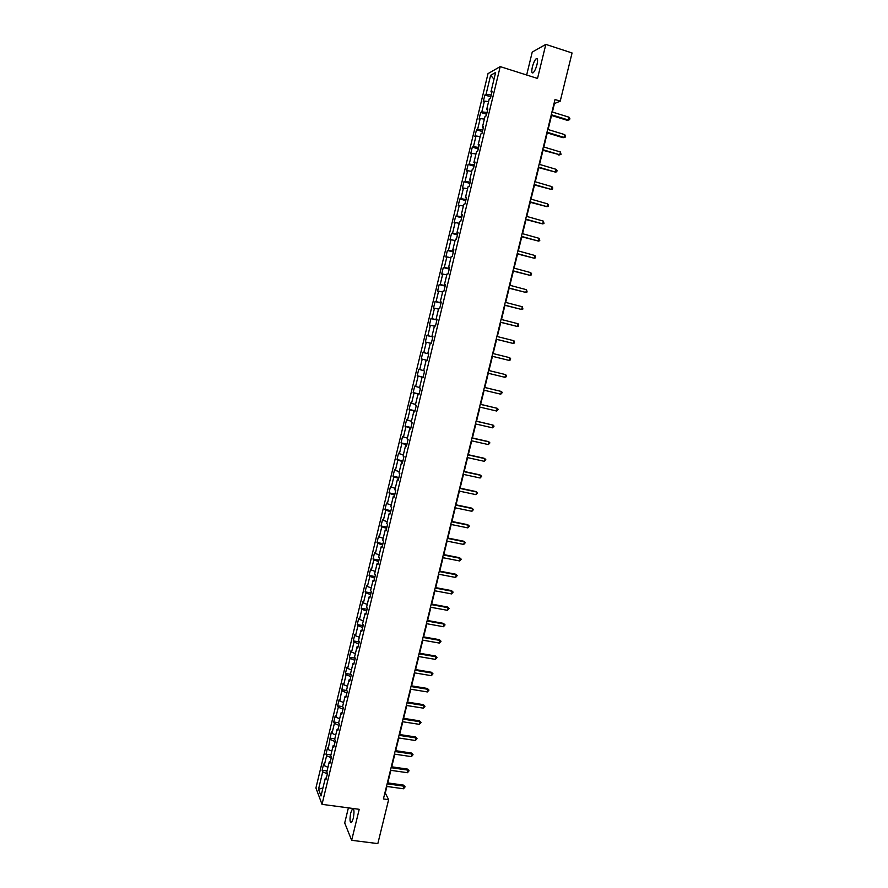 <?xml version="1.0" encoding="UTF-8"?>
<svg xmlns="http://www.w3.org/2000/svg" width="888" height="888" viewBox="0 0 888 888"><rect width="100%" height="100%" fill="white"/><g stroke="black" fill="none" stroke-linecap="round" stroke-linejoin="round"><path stroke-width="1.33" d="M353.224 818.581C354.423 811.921 354.19 808.624 352.525 808.691L350.771 812.753C349.572 819.369 349.805 822.665 351.481 822.632L353.224 818.581M537.007 64.502C537.973 59.918 537.706 57.975 536.219 58.675C534.743 60.084 533.455 62.848 532.367 66.955C531.401 71.528 531.668 73.46 533.155 72.772C534.62 71.373 535.908 68.62 537.007 64.502M348.385 807.869L344.711 822.976L351.659 840.303L377.833 843.6L388.622 799.655L385.292 793.04L386.913 786.457M488.023 73.615L315.928 787.978L322.022 804.35L500.21 66.611L488.023 73.615M500.21 66.611L537.518 78.455L545.831 44.4L532.234 52.081L526.662 75.003M326.384 777.899L325.297 778.243L325.918 779.819L327.439 773.537L326.806 771.972L329.237 761.937L329.87 763.469L331.391 757.164L330.747 755.655L333.178 745.598L333.833 747.074L335.353 740.759L334.698 739.304L337.129 729.226L337.795 730.646L339.327 724.319L338.65 722.91L341.092 712.809L341.769 714.185L343.301 707.847L342.613 706.493L345.055 696.37L345.754 697.691L347.286 691.341L346.586 690.043L349.028 679.897L349.739 681.163L351.282 674.802L350.56 673.548L353.013 663.38L353.735 664.601L355.278 658.23L354.556 657.02L357.009 646.841L357.742 648.007L359.285 641.613L358.552 640.47L361.016 630.258L361.76 631.379L363.303 624.974L362.548 623.875L365.024 613.641L365.778 614.707L367.332 608.291L366.566 607.248L369.042 596.991L369.819 598.013L371.362 591.575L370.585 590.587L373.071 580.308L373.859 581.274L375.413 574.825L374.614 573.892L377.1 563.591L377.9 564.502L379.465 558.041L378.654 557.153L381.141 546.841L381.962 547.696L383.527 541.225L382.706 540.392L385.192 530.058L386.025 530.858L387.59 524.364L386.757 523.587L389.255 513.231L390.098 513.974L391.664 507.481L390.82 506.748L393.329 496.37L394.183 497.069L395.759 490.553L394.894 489.876L397.402 479.476L398.268 480.119L399.844 473.593L398.967 472.971L401.487 462.548L402.375 463.136L403.951 456.599L403.063 456.032L405.583 445.587L406.482 446.12L408.069 439.56L407.159 439.049L409.679 428.582L410.6 429.059L412.187 422.499L411.266 422.033L413.797 411.544L414.729 411.976L416.317 405.394L415.384 404.984L417.915 394.472L418.859 394.849L420.457 388.245L419.502 387.901L422.044 377.367L422.999 377.678L424.597 371.073L423.632 370.773L426.185 360.228L427.15 360.484L428.749 353.857L427.772 353.624L430.325 343.046L431.313 343.245L432.922 336.608L431.923 336.43L434.487 325.829L435.486 325.974L437.096 319.325L436.086 319.192L438.65 308.569L439.66 308.669L441.269 301.998L440.248 301.931L442.823 291.286L443.856 291.32L445.465 284.637L444.433 284.626L446.997 273.959L448.052 273.937L449.661 267.244L448.618 267.288L451.193 256.599L452.258 256.51L453.868 249.806L452.802 249.905L455.389 239.194L456.465 239.061L458.086 232.334L457.009 232.49L459.596 221.756L460.694 221.567L462.315 214.818L461.216 215.04L463.814 204.284L464.924 204.029L466.555 197.28L465.445 197.547L468.043 186.769L469.164 186.458L470.795 179.687L469.674 180.02L472.283 169.22L473.415 168.853L475.047 162.071L473.915 162.46L476.523 151.637L477.677 151.204L479.32 144.411L478.155 144.855L480.774 134.01L481.94 133.522L483.583 126.718L482.417 127.217L485.037 116.35L486.224 115.806L487.867 108.98L486.68 109.546L489.31 98.646L490.509 98.046L492.163 91.198L490.953 91.83L495.626 72.483L490.631 75.302L494.006 79.187M325.297 778.243L321.012 795.981L318.503 789.299L322.721 771.783L322.122 770.262L327.05 770.962M490.631 75.302L486.036 94.394L484.87 94.994L483.261 101.698L484.415 101.11L481.818 111.866L480.674 112.41L479.065 119.103L480.208 118.57L477.622 129.293L476.49 129.792L474.88 136.463L476.001 135.997L473.426 146.698L472.305 147.131L470.696 153.791L471.817 153.38L469.241 164.058L468.131 164.435L466.533 171.084L467.632 170.729L465.057 181.385L463.969 181.707L462.371 188.334L463.458 188.034L460.894 198.668L459.818 198.934L458.219 205.561L459.296 205.317L456.732 215.928L455.677 216.139L454.079 222.744L455.133 222.555L452.58 233.144L451.537 233.3L449.95 239.882L450.993 239.749L448.44 250.327L447.408 250.416L445.82 256.998L446.853 256.921L444.311 267.466L443.29 267.51L441.713 274.07L442.724 274.048L440.182 284.571L439.183 284.56L437.606 291.109L438.594 291.142L436.064 301.643L435.076 301.576L433.499 308.114L434.487 308.203L431.957 318.681L430.991 318.559L429.415 325.086L430.38 325.23L427.861 335.686L426.906 335.509L425.33 342.024L426.284 342.213L423.776 352.647L422.821 352.425L421.256 358.919L422.2 359.163L419.691 369.586L418.759 369.297L417.194 375.779L418.126 376.079L415.617 386.48L414.696 386.136L413.142 392.607L414.052 392.962L411.555 403.341L410.645 402.952L409.091 409.401L409.99 409.812L407.492 420.157L406.604 419.724L405.05 426.162L405.938 426.629L403.452 436.952L402.575 436.463L401.021 442.89L401.898 443.401L399.411 453.713L398.546 453.158L397.003 459.573L397.857 460.139L395.382 470.429L394.527 469.83L392.984 476.234L393.828 476.856L391.353 487.112L390.52 486.469L388.977 492.851L389.81 493.528L387.335 503.762L386.513 503.063L384.981 509.435L385.803 510.167L383.339 520.39L382.528 519.624L380.996 525.996L381.796 526.773L379.331 536.974L378.543 536.163L377.012 542.513L377.8 543.334L375.346 553.513L374.57 552.658L373.038 558.996L373.815 559.873L371.362 570.029L370.596 569.119L369.075 575.446L369.841 576.379L367.388 586.513L366.633 585.547L365.112 591.863L365.867 592.84L363.425 602.963L362.681 601.953L361.172 608.247L361.904 609.279L359.474 619.38L358.741 618.314L357.231 624.597L357.953 625.674L355.522 635.753L354.8 634.643L353.291 640.914L354.001 642.046L351.581 652.103L350.882 650.937L349.373 657.198L350.061 658.374L347.652 668.409L346.953 667.199L345.454 673.448L346.131 674.68L343.723 684.692L343.046 683.427L339.804 700.943L339.138 699.633L337.64 705.849L338.306 707.181L335.897 717.149L335.242 715.795L333.755 722L334.399 723.376L332.001 733.333L331.357 731.923L328.105 749.483L327.483 748.018L325.985 754.201L326.606 755.688L324.22 765.6L323.609 764.091L322.122 770.262M552.392 112.043L554.467 103.541L560.228 101.154L555.011 99.512L383.416 798.945L388.622 799.655M330.314 761.615L329.237 761.937M324.22 765.6L327.938 767.321M326.606 755.688L331.235 757.808M334.254 745.298L333.178 745.598M328.105 749.483L331.834 751.17M330.503 739.549L335.142 741.635M338.206 728.937L337.129 729.226M332.001 733.333L335.731 734.998M334.399 723.376L339.05 725.429M342.158 712.553L341.092 712.809M335.897 717.149L339.649 718.792M338.306 707.181L342.979 709.19M346.131 696.137L345.055 696.37M339.804 700.943L343.567 702.552M342.213 690.942L346.897 692.929M350.094 679.686L349.028 679.897M343.723 684.692L347.497 686.269M346.131 674.68L350.838 676.623M354.079 663.192L353.013 663.38M347.652 668.409L351.426 669.963M350.061 658.374L354.778 660.284M358.064 646.675L357.009 646.841M351.581 652.103L355.378 653.624M354.001 642.046L358.73 643.911M362.06 630.114L361.016 630.258M355.522 635.753L359.329 637.24M357.953 625.674L362.693 627.516M366.067 613.519L365.024 613.641M359.474 619.38L363.281 620.834M361.904 609.279L366.655 611.077M370.085 596.891L369.042 596.991M363.425 602.963L367.255 604.395M365.867 592.84L370.64 594.605M374.103 580.23L373.071 580.308M367.388 586.513L371.228 587.912M369.841 576.379L374.625 578.099M378.133 563.536L377.1 563.591M371.362 570.029L375.213 571.406M373.815 559.873L378.61 561.56M382.173 546.808L381.141 546.841M375.346 553.513L379.209 554.856M377.8 543.334L382.617 544.988M386.225 530.047L385.192 530.058M379.331 536.974L383.205 538.283M381.796 526.773L386.624 528.382M390.276 513.242L389.255 513.231M383.339 520.39L387.224 521.667M385.803 510.167L390.642 511.732M394.339 496.414L393.329 496.37M387.335 503.762L391.242 505.017M389.81 493.528L394.672 495.06M398.412 479.542L397.402 479.476M391.353 487.112L395.26 488.333M393.828 476.856L398.701 478.343M402.497 462.637L401.487 462.548M395.382 470.429L399.3 471.617M397.857 460.139L402.741 461.605M406.582 445.698L405.583 445.587M399.411 453.713L403.341 454.867M401.898 443.401L406.793 444.821M410.678 428.715L409.679 428.582M403.452 436.952L407.392 438.084M405.938 426.629L410.855 428.005M414.785 411.71L413.797 411.544M407.492 420.157L411.455 421.267M409.99 409.812L414.918 411.155M418.903 394.661L417.915 394.472M411.555 403.341L415.517 404.406M414.052 392.962L419.003 394.272M423.032 377.578L422.044 377.367M415.617 386.48L419.591 387.512M418.126 376.079L423.088 377.356M427.161 360.45L426.185 360.228M419.691 369.586L423.676 370.585M422.2 359.163L427.172 360.395M423.776 352.647L427.772 353.624M426.284 342.213L430.303 343.168M432.9 336.685L431.923 336.43M427.861 335.686L432.856 336.863M430.38 325.23L434.41 326.151M437.051 319.48L436.086 319.192M431.957 318.681L436.974 319.813M434.487 308.203L438.517 309.091M441.214 302.242L440.248 301.931M436.064 301.643L441.092 302.741M438.594 291.142L442.646 292.008M445.388 284.959L444.433 284.626M440.182 284.571L445.221 285.625M442.724 274.048L446.775 274.88M449.561 267.643L448.618 267.288M444.311 267.466L449.361 268.476M446.853 256.921L450.926 257.72M453.757 250.294L452.802 249.905M448.44 250.327L453.513 251.293M450.993 239.749L455.078 240.515M457.953 232.9L457.009 232.49M452.58 233.144L457.664 234.077M455.133 222.555L459.229 223.288M462.16 215.473L461.216 215.04M456.732 215.928L461.838 216.816M459.296 205.317L463.403 206.016M466.378 198.013L465.445 197.547M460.894 198.668L466.011 199.523M463.458 188.034L467.576 188.7M470.596 180.508L469.674 180.02M465.057 181.385L470.196 182.195M467.632 170.729L471.761 171.362M474.836 162.97L473.915 162.46M469.241 164.058L474.381 164.835M471.817 153.38L475.957 153.979M479.076 145.399L478.155 144.855M473.426 146.698L478.588 147.43M476.001 135.997L480.164 136.563M483.327 127.783L482.417 127.217M477.622 129.293L482.795 129.992M480.208 118.57L484.371 119.103M487.59 110.134L486.68 109.546M481.818 111.866L487.013 112.51M484.415 101.11L488.6 101.609M491.863 92.441L490.953 91.83M486.036 94.394L491.242 94.994M545.831 44.4L572.072 52.969L560.228 101.154M351.659 840.303L359.218 809.312L322.022 804.35M387.779 782.905L390.864 770.329M391.73 766.821L394.827 754.178M395.682 750.693L398.801 737.984M399.656 734.531L402.786 721.766M403.618 718.348L406.771 705.505M407.603 702.119L410.767 689.221M411.588 685.869L414.774 672.904M415.584 669.574L418.792 656.543M419.591 653.257L422.81 640.159M423.609 636.896L426.839 623.731M427.628 620.501L430.88 607.281M431.657 604.084L434.92 590.786M435.697 587.623L438.972 574.259M439.749 571.128L443.034 557.697M443.8 554.611L447.108 541.114M447.863 538.05L451.193 524.486M451.937 521.456L455.278 507.825M456.01 504.828L459.374 491.12M460.106 488.167L463.481 474.392M464.202 471.461L467.588 457.631M468.298 454.734L471.717 440.825M472.416 437.973L475.846 423.998M476.534 421.167L479.986 407.126M480.674 404.329L484.138 390.221M484.815 387.457L488.289 373.271M488.955 370.551L492.452 356.332M493.129 353.579L496.614 339.36M497.302 336.563L500.788 322.355M501.487 319.502L504.961 305.306M505.672 302.42L509.157 288.234M509.879 285.292L513.353 271.118M514.085 268.132L517.56 253.968M518.303 250.938L521.778 236.785M522.533 233.699L526.007 219.558M526.773 216.428L530.236 202.298M531.024 199.123L534.487 185.004M535.275 181.785L538.739 167.677M539.538 164.402L543.001 150.305M543.811 146.986L547.263 132.9M548.096 129.537L551.548 115.462M318.503 789.299L322.966 787.922M322.721 771.783L327.339 773.936M484.87 94.994L490.798 96.825M480.674 112.41L486.602 114.219M476.49 129.792L482.417 131.568M472.305 147.131L478.232 148.884M468.131 164.435L474.059 166.167M463.969 181.707L469.896 183.405M459.818 198.934L465.745 200.61M455.677 216.139L461.605 217.782M451.537 233.3L457.464 234.92M447.408 250.416L453.335 252.014M443.29 267.51L449.217 269.086M439.183 284.56L445.11 286.114M435.076 301.576L441.003 303.097M430.991 318.559L436.918 320.057M426.906 335.509L432.822 336.985M421.256 358.919L427.184 360.35M422.821 352.425L428.749 353.868M417.194 375.779L423.121 377.189M413.142 392.607L419.069 393.995M409.091 409.401L415.018 410.767M405.05 426.162L410.978 427.494M401.021 442.89L406.948 444.2M397.003 459.573L402.919 460.861M392.984 476.234L398.912 477.489M388.977 492.851L394.905 494.094M384.981 509.435L390.898 510.656M380.996 525.996L386.913 527.183M377.012 542.513L382.928 543.678M373.038 558.996L378.954 560.139M369.075 575.446L374.991 576.567M365.112 591.863L371.029 592.951M361.172 608.247L367.088 609.312M357.231 624.597L363.148 625.64M353.291 640.914L359.207 641.935M349.373 657.198L355.256 658.186M345.454 673.448L351.026 674.369M341.547 689.665L346.842 690.52M337.64 705.849L342.69 706.637M333.755 722L338.683 722.754M329.87 738.117L334.798 738.86M325.985 754.201L330.924 754.922M551.126 115.329L567.365 120.357L568.342 120.002L551.282 114.719M569.03 117.205L569.863 118.57L569.585 119.68L568.342 120.002L569.03 117.205L551.97 111.91M569.585 119.68L567.365 120.357M546.853 132.778L563.081 137.729L564.047 137.407L546.986 132.201M564.735 134.621L565.578 135.964L565.301 137.074L564.047 137.407L564.735 134.621L547.674 129.404M565.301 137.074L563.081 137.729M542.579 150.183L559.773 154.778L542.712 149.65M560.45 152.003L561.027 154.434L559.773 154.778L560.45 152.003L543.389 146.864M561.027 154.434L558.807 155.056M538.317 167.554L555.5 172.117L538.439 167.066M556.177 169.342L557.031 170.64L556.754 171.75L555.5 172.117L556.177 169.342L539.116 164.28M534.065 184.882L551.237 189.41L534.176 184.438M551.914 186.647L552.769 187.923L552.491 189.033L551.237 189.41L551.914 186.647L534.854 181.663M529.825 202.187L546.975 206.671L529.914 201.776M547.663 203.907L548.518 205.172L548.24 206.282L546.975 206.671L547.663 203.907L530.602 199.001M525.585 219.447L542.735 223.898L525.674 219.081M543.412 221.145L544 223.487L542.735 223.898L543.412 221.145L526.351 216.306M521.356 236.663L538.494 241.092L521.434 236.352M539.171 238.339L539.771 240.659L538.494 241.092L539.171 238.339L522.122 233.577M517.149 253.857L534.265 258.242L517.216 253.579M534.942 255.5L535.542 257.798L534.265 258.242L534.942 255.5L517.893 250.816M512.931 271.007L530.047 275.358L512.998 270.773M530.724 272.616L531.601 273.804L531.324 274.903L530.047 275.358L530.724 272.616L513.664 268.021M508.735 288.123L525.84 292.441L508.78 287.923M526.517 289.71L527.117 291.963L525.84 292.441L526.517 289.71L509.457 285.181M504.551 305.206L521.644 309.49L504.584 305.05M522.311 306.76L522.921 309.002L521.644 309.49L522.311 306.76L505.261 302.309M500.366 322.244L517.449 326.495L500.388 322.133M518.126 323.776L518.736 325.996L517.449 326.495L518.126 323.776L501.065 319.403M496.192 339.249L513.264 343.467L496.214 339.183M513.941 340.748L514.552 342.946L513.264 343.467L513.941 340.748L496.88 336.452M492.03 356.221L509.09 360.406L492.041 356.199M509.756 357.698L510.644 358.796L510.378 359.873L509.09 360.406L509.756 357.698L492.707 353.468M504.928 377.311L506.216 376.767L506.482 375.68L505.594 374.603L488.533 370.451L505.594 374.603L504.928 377.311L487.867 373.171M484.382 387.401L501.431 391.486L500.765 394.183L483.716 390.121M484.393 387.357L501.431 391.486L502.331 392.54L500.765 394.183M480.23 404.318L497.28 408.325L496.614 411.022L479.564 407.026M480.253 404.229L497.28 408.325L498.179 409.357L496.614 411.022M476.09 421.201L493.14 425.13L492.485 427.816L475.424 423.898M476.123 421.067L493.14 425.13L494.039 426.151L492.485 427.816M471.961 438.039L489.011 441.891L488.345 444.577L471.295 440.737M471.994 437.873L488.222 441.547L489.91 442.901L488.345 444.577M467.832 454.845L484.881 458.63L484.226 461.305L467.177 457.531M467.887 454.645L484.104 458.241L485.792 459.618L484.226 461.305M463.714 471.617L480.774 475.335L480.108 477.999L463.059 474.303M463.78 471.373L479.997 474.914L481.673 476.301L480.108 477.999M459.618 488.356L476.667 491.996L476.001 494.66L458.952 491.031M459.684 488.078L475.901 491.541L477.578 492.94L476.001 494.66M455.511 505.061L472.56 508.624L471.905 511.288L454.856 507.736M455.588 504.739L471.817 508.136L473.482 509.557L471.905 511.288M451.426 521.733L468.476 525.23L467.821 527.883L450.771 524.397M451.515 521.367L467.732 524.697L469.397 526.14L467.821 527.883M447.341 538.361L464.391 541.791L463.736 544.444L446.686 541.025M447.441 537.962L463.658 541.225L465.312 542.679L463.736 544.444M443.267 554.967L460.317 558.319L459.662 560.961L442.624 557.62M443.378 554.523L459.596 557.72L461.238 559.196L459.662 560.961M439.205 571.528L456.254 574.814L455.6 577.455L438.561 574.181M439.327 571.051L455.544 574.181L457.176 575.668L455.6 577.455M435.153 588.056L452.192 591.275L451.548 593.905L434.498 590.709M435.275 587.545L451.493 590.609L453.124 592.118L451.548 593.905M451.493 590.609L453.124 592.118M431.102 604.562L448.151 607.703L447.497 610.334L430.458 607.203M431.235 604.007L447.452 607.004L449.084 608.524L447.497 610.334M447.452 607.004L449.084 608.524M427.061 621.023L444.111 624.098L443.456 626.717L426.418 623.654M427.206 620.435L443.423 623.354L445.043 624.897L443.456 626.717M443.423 623.354L445.043 624.897M423.032 637.451L440.071 640.459L439.427 643.079L422.388 640.082M423.188 636.818L439.405 639.682L441.014 641.247L439.427 643.079M439.405 639.682L441.014 641.247M419.014 653.846L436.052 656.787L435.409 659.395L418.37 656.476M419.18 653.18L435.386 655.977L436.996 657.553L435.409 659.395M435.386 655.977L436.996 657.553M414.996 670.207L432.034 673.082L431.39 675.679L414.352 672.827M415.173 669.508L431.379 672.238L432.978 673.826L431.39 675.679M431.379 672.238L432.978 673.826M410.989 686.535L428.027 689.332L427.383 691.941L410.345 689.155M411.177 685.791L427.383 688.466L428.982 690.076L427.383 691.941M427.383 688.466L428.982 690.076M406.993 702.83L424.031 705.56L423.387 708.158L406.349 705.438M407.181 702.053L423.398 704.65L424.986 706.282L423.387 708.158M423.398 704.65L424.986 706.282M403.008 719.091L420.035 721.755L419.402 724.353L402.364 721.7M403.208 718.281L419.414 720.812L420.99 722.466L419.402 724.353M419.414 720.812L420.99 722.466M399.023 735.331L416.05 737.917L415.418 740.503L398.39 737.928M399.234 734.476L415.44 736.94L417.016 738.605L415.418 740.503M415.44 736.94L417.016 738.605M395.049 751.525L412.076 754.045L411.444 756.632L394.416 754.112M395.271 750.626L411.477 753.035L413.042 754.711L411.444 756.632M411.477 753.035L413.042 754.711M391.086 767.687L408.114 770.14L407.481 772.715L390.454 770.273M391.308 766.755L407.514 769.097L409.079 770.795L407.481 772.715M407.514 769.097L409.079 770.795M387.124 783.815L404.151 786.202L403.518 788.777L386.491 786.391M387.368 782.85L403.563 785.125L405.128 786.846L403.518 788.777M403.563 785.125L405.128 786.846M353.435 808.813L352.525 808.691M537.44 59.074L536.219 58.675"/></g></svg>
